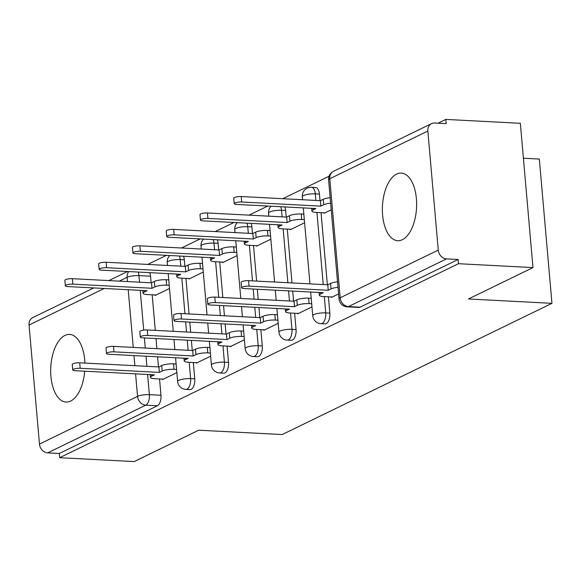<?xml version="1.0" encoding="UTF-8"?>
<svg xmlns="http://www.w3.org/2000/svg" width="581" height="581" viewBox="0 0 581 581"><rect width="100%" height="100%" fill="white"/><g stroke="black" fill="none" stroke-linecap="round" stroke-linejoin="round"><path stroke-width="0.87" d="M325.055 323.886A8.679 4.372 -87 0 0 326.246 323.632A8.679 4.372 -87 0 0 329.841 313.108L325.723 312.898A8.679 4.372 93 0 1 322.128 323.414A8.679 4.372 93 0 1 320.937 323.675L325.055 323.886M291.284 340.313A8.679 4.372 -87 0 0 292.468 340.059A8.679 4.372 -87 0 0 296.063 329.543L291.945 329.325A8.679 4.372 93 0 1 288.35 339.841A8.679 4.372 93 0 1 287.167 340.103L291.284 340.313M257.506 356.749A8.679 4.372 -87 0 0 258.698 356.487A8.679 4.372 -87 0 0 262.292 345.971L258.175 345.753A8.679 4.372 93 0 1 254.58 356.276A8.679 4.372 93 0 1 253.389 356.531L257.506 356.749M223.736 373.176A8.679 4.372 -87 0 0 224.92 372.915A8.679 4.372 -87 0 0 228.515 362.399L224.397 362.181A8.679 4.372 93 0 1 220.802 372.704A8.679 4.372 93 0 1 219.618 372.958L223.736 373.176M189.958 389.604A8.679 4.372 -87 0 0 191.149 389.35A8.679 4.372 -87 0 0 194.744 378.827L190.626 378.616A8.679 4.372 93 0 1 187.031 389.132A8.679 4.372 93 0 1 185.84 389.386L189.958 389.604M84.899 363.081A33.858 17.06 -87 0 0 69.582 334.416A33.858 17.06 -87 0 0 64.949 335.419A33.858 17.06 -87 0 0 50.692 371.927A33.858 17.06 -87 0 0 66.052 402.037A33.858 17.06 -87 0 0 70.686 401.043A33.858 17.06 -87 0 0 84.71 371.194M396.627 174.075A33.858 17.06 -87 0 0 382.378 210.583A33.858 17.06 -87 0 0 397.731 240.694A33.858 17.06 -87 0 0 402.372 239.699A33.858 17.06 -87 0 0 416.621 203.19A33.858 17.06 -87 0 0 401.268 173.073A33.858 17.06 -87 0 0 396.627 174.075M532.973 267.594L468.453 298.975L551.95 303.333L282.184 434.559L198.687 430.194L134.175 461.583L59.661 457.69L458.467 263.701L532.973 267.594L520.351 123.31L445.845 119.417L438.067 123.201M329.093 176.21L282.838 198.709M267.754 206.044L249.067 215.137M233.983 222.472L215.29 231.565M200.205 238.907L181.519 247.993M166.435 255.335L147.741 264.428M523.408 158.221L539.328 159.056L551.95 303.333M445.845 119.417L446.208 123.622L434.603 123.019A8.679 7.226 64.1 0 0 431.545 123.622A8.679 7.226 64.1 0 0 427.848 131.037L438.263 250.084A8.679 7.226 64.1 0 0 446.491 258.886L348.411 306.594A8.679 4.372 93 0 1 347.227 306.855L358.833 307.458A8.679 4.372 93 0 0 360.024 307.204L348.411 306.594A8.679 7.226 64.1 0 1 340.19 297.792L438.263 250.084M458.467 263.701L458.097 259.496L446.491 258.886M149.76 272.656A8.679 4.372 93 0 1 150.552 276.215L151.125 282.794M152.178 294.821L155.287 330.371M156.006 338.534L156.892 348.644M157.604 356.807L158.49 366.923M159.543 378.95L160.966 395.254L149.361 394.652A8.679 4.372 93 0 1 145.766 405.168L47.686 452.875A8.679 7.226 -115.9 0 1 39.464 444.073L29.05 325.033A8.679 7.226 -115.9 0 1 32.739 317.618L93.781 287.929M47.686 452.875L59.298 453.485L59.661 457.69M188.905 278.546L188.941 279.025L203.285 272.053M196.262 362.675L196.305 363.154L210.642 356.182M222.676 262.118L222.719 262.597L237.055 255.625M230.04 346.247L230.076 346.726L244.419 339.754M256.453 245.69L256.497 246.17L270.833 239.198M263.81 329.819L263.854 330.298L278.19 323.326M290.224 229.263L290.268 229.742L304.604 222.763M297.588 313.391L297.632 313.871L311.968 306.891M324.002 212.835L324.045 213.314L331.235 209.814M331.359 296.964L331.402 297.443L338.592 293.942M319.427 194.069L315.309 193.851A8.679 4.372 93 0 0 311.431 187.293L315.548 187.503A8.679 4.372 -87 0 1 319.427 194.069L320 200.648M321.053 212.675L327.364 284.777M328.41 296.804L329.841 313.108M284.857 206.938A8.679 4.372 -87 0 1 285.649 210.496L286.23 217.076M287.275 229.11L291.989 282.932M292.701 291.096L293.587 301.205M294.64 313.239L296.063 329.543M251.079 223.365A8.679 4.372 -87 0 1 251.878 226.924L252.452 233.504M253.505 245.538L256.613 281.081M257.325 289.244L258.211 299.36M258.93 307.523L259.809 317.633M260.862 329.667L262.292 345.971M217.309 239.8A8.679 4.372 -87 0 1 218.1 243.359L218.674 249.939M219.727 261.966L222.843 297.516M223.554 305.679L224.44 315.788M225.152 323.951L226.038 334.068M227.091 346.094L228.515 362.399M183.531 256.228A8.679 4.372 -87 0 1 184.33 259.787L184.903 266.367M185.956 278.393L189.065 313.943M189.776 322.106L190.662 332.216M191.374 340.379L192.26 350.496M193.313 362.522L194.744 378.827M155.127 294.981L155.171 295.46L169.507 288.481M162.491 379.11L162.527 379.589L176.871 372.61M458.097 259.496L360.024 307.204M59.298 453.485L157.371 405.778A8.679 4.372 -87 0 0 160.966 395.254M176.595 369.465L174.009 369.327A8.679 2.012 175 0 0 162.186 371.041L159.376 372.414L158.896 366.945L161.714 365.572A8.679 2.012 -5 0 1 173.53 363.859L176.116 363.996M159.376 372.414L80.185 368.281A4.989 1.155 175 0 0 75.167 368.695A4.989 1.155 175 0 0 72.719 369.923L72.247 364.454A4.989 1.155 -5 0 1 74.688 363.227A4.989 1.155 -5 0 1 79.706 362.813L158.896 366.945M72.719 369.923A4.989 1.155 175 0 0 75.203 370.7L154.393 374.832L151.583 376.205A8.679 2.012 175 0 0 150.421 377.352A8.679 2.012 175 0 0 154.742 378.703L163.414 379.153M169.231 285.336L166.645 285.198A8.679 2.012 175 0 0 154.829 286.912L152.011 288.285L72.828 284.153A4.989 1.155 175 0 0 67.81 284.567A4.989 1.155 175 0 0 65.362 285.794A4.989 1.155 175 0 0 67.846 286.571L147.037 290.703L144.219 292.076A8.679 2.012 175 0 0 143.057 293.223A8.679 2.012 175 0 0 147.378 294.574L156.057 295.025M65.362 285.794L64.883 280.325A4.989 1.155 -5 0 1 67.331 279.098A4.989 1.155 -5 0 1 72.349 278.684L151.539 282.816L154.35 281.444A8.679 2.012 -5 0 1 166.166 279.73L166.645 285.198M168.751 279.868L166.166 279.73M151.539 282.816L152.011 288.285M210.366 353.037L207.78 352.899A8.679 2.012 175 0 0 195.964 354.613L193.146 355.986L192.674 350.517L195.485 349.145A8.679 2.012 -5 0 1 207.301 347.431L209.886 347.569M193.146 355.986L113.963 351.846A4.989 1.155 175 0 0 108.945 352.268A4.989 1.155 175 0 0 106.497 353.495L106.018 348.026A4.989 1.155 -5 0 1 108.465 346.799A4.989 1.155 -5 0 1 113.484 346.378L192.674 350.517M106.497 353.495A4.989 1.155 175 0 0 108.981 354.272L188.171 358.404L185.354 359.777A8.679 2.012 175 0 0 184.192 360.924A8.679 2.012 175 0 0 188.513 362.275L197.191 362.726M244.143 336.602L241.558 336.472A8.679 2.012 175 0 0 229.742 338.186L226.924 339.558L226.445 334.09L229.263 332.717A8.679 2.012 -5 0 1 241.079 331.003L243.664 331.134M226.924 339.558L147.734 335.419A4.989 1.155 175 0 0 142.715 335.84A4.989 1.155 175 0 0 140.275 337.067L139.796 331.598A4.989 1.155 -5 0 1 142.236 330.371A4.989 1.155 -5 0 1 147.254 329.95L226.445 334.09M140.275 337.067A4.989 1.155 175 0 0 142.759 337.844L221.942 341.977L219.131 343.349A8.679 2.012 175 0 0 217.969 344.497A8.679 2.012 175 0 0 222.291 345.84L230.962 346.298M203.009 268.909L200.423 268.771A8.679 2.012 175 0 0 188.6 270.485L185.789 271.857L106.599 267.718A4.989 1.155 175 0 0 101.581 268.139A4.989 1.155 175 0 0 99.14 269.366A4.989 1.155 175 0 0 101.617 270.143L180.807 274.276L177.997 275.648A8.679 2.012 175 0 0 176.835 276.796A8.679 2.012 175 0 0 181.156 278.146L189.827 278.597M99.14 269.366L98.661 263.897A4.989 1.155 -5 0 1 101.101 262.67A4.989 1.155 -5 0 1 106.12 262.249L185.31 266.388L188.128 265.016A8.679 2.012 -5 0 1 199.944 263.302L200.423 268.771M202.529 263.44L199.944 263.302M185.31 266.388L185.789 271.857M236.779 252.474L234.194 252.343A8.679 2.012 175 0 0 222.378 254.057L219.56 255.429L140.377 251.29A4.989 1.155 175 0 0 135.358 251.711A4.989 1.155 175 0 0 132.911 252.938A4.989 1.155 175 0 0 135.395 253.715L214.585 257.848L211.767 259.22A8.679 2.012 175 0 0 210.612 260.368A8.679 2.012 175 0 0 214.926 261.711L223.605 262.169M132.911 252.938L132.432 247.47A4.989 1.155 -5 0 1 134.879 246.242A4.989 1.155 -5 0 1 139.898 245.821L219.088 249.961L221.898 248.588A8.679 2.012 -5 0 1 233.715 246.874L234.194 252.343M236.307 247.005L233.715 246.874M219.088 249.961L219.56 255.429M277.914 320.175L275.329 320.044A8.679 2.012 175 0 0 263.513 321.758L260.702 323.123L260.223 317.654L263.033 316.289A8.679 2.012 -5 0 1 274.857 314.575L277.442 314.706M260.702 323.123L181.512 318.991A4.989 1.155 175 0 0 176.493 319.412A4.989 1.155 175 0 0 174.046 320.639L173.566 315.171A4.989 1.155 -5 0 1 176.014 313.943A4.989 1.155 -5 0 1 181.032 313.522L260.223 317.654M174.046 320.639A4.989 1.155 175 0 0 176.53 321.409L255.72 325.549L252.902 326.914A8.679 2.012 175 0 0 251.747 328.062A8.679 2.012 175 0 0 256.061 329.412L264.74 329.87M311.692 303.747L309.107 303.609A8.679 2.012 175 0 0 297.29 305.33L294.473 306.695L293.993 301.227L296.811 299.861A8.679 2.012 -5 0 1 308.627 298.147L311.213 298.278M294.473 306.695L215.282 302.563A4.989 1.155 175 0 0 210.264 302.984A4.989 1.155 175 0 0 207.824 304.204L207.344 298.736A4.989 1.155 -5 0 1 209.785 297.516A4.989 1.155 -5 0 1 214.803 297.094L293.993 301.227M207.824 304.204A4.989 1.155 175 0 0 210.307 304.981L289.491 309.121L286.68 310.486A8.679 2.012 175 0 0 285.518 311.634A8.679 2.012 175 0 0 289.839 312.985L298.511 313.435M338.011 287.319A8.679 2.012 175 0 0 331.061 288.895L328.25 290.268L327.771 284.799L330.582 283.434A8.679 2.012 -5 0 1 337.532 281.85M328.25 290.268L249.06 286.135A4.989 1.155 175 0 0 244.042 286.549A4.989 1.155 175 0 0 241.594 287.777L241.115 282.308A4.989 1.155 -5 0 1 243.562 281.088A4.989 1.155 -5 0 1 248.581 280.667L327.771 284.799M241.594 287.777A4.989 1.155 175 0 0 244.078 288.554L323.268 292.693L320.451 294.059A8.679 2.012 175 0 0 319.296 295.206A8.679 2.012 175 0 0 323.61 296.557L332.288 297.007M270.557 236.046L267.972 235.915A8.679 2.012 175 0 0 256.156 237.629L253.338 238.994L174.147 234.862A4.989 1.155 175 0 0 169.129 235.283A4.989 1.155 175 0 0 166.689 236.511A4.989 1.155 175 0 0 169.173 237.28L248.356 241.42L245.545 242.785A8.679 2.012 175 0 0 244.383 243.933A8.679 2.012 175 0 0 248.704 245.284L257.376 245.741M166.689 236.511L166.21 231.042A4.989 1.155 -5 0 1 168.65 229.815A4.989 1.155 -5 0 1 173.668 229.393L252.858 233.526L255.676 232.16A8.679 2.012 -5 0 1 267.492 230.446L267.972 235.915M270.078 230.577L267.492 230.446M252.858 233.526L253.338 238.994M304.335 219.618L301.742 219.48A8.679 2.012 175 0 0 289.926 221.201L287.116 222.567L207.925 218.434A4.989 1.155 175 0 0 202.907 218.855A4.989 1.155 175 0 0 200.46 220.076A4.989 1.155 175 0 0 202.943 220.853L282.134 224.992L279.316 226.358A8.679 2.012 175 0 0 278.161 227.505A8.679 2.012 175 0 0 282.475 228.856L291.154 229.306M200.46 220.076L199.98 214.607A4.989 1.155 -5 0 1 202.428 213.387A4.989 1.155 -5 0 1 207.446 212.966L286.636 217.098L289.447 215.733A8.679 2.012 -5 0 1 301.27 214.011L301.742 219.48M303.856 214.149L301.27 214.011M286.636 217.098L287.116 222.567M330.654 203.19A8.679 2.012 175 0 0 323.704 204.766L320.886 206.139L241.696 202.006A4.989 1.155 175 0 0 236.678 202.42A4.989 1.155 175 0 0 234.237 203.648A4.989 1.155 175 0 0 236.721 204.425L315.911 208.557L313.094 209.93A8.679 2.012 175 0 0 311.932 211.077A8.679 2.012 175 0 0 316.253 212.428L324.932 212.878M234.237 203.648L233.758 198.179A4.989 1.155 -5 0 1 236.198 196.959A4.989 1.155 -5 0 1 241.217 196.538L320.407 200.67L323.225 199.298A8.679 2.012 -5 0 1 330.175 197.722M320.407 200.67L320.886 206.139M427.848 131.037L329.776 178.752L340.19 297.792A8.679 2.012 175 0 0 339.028 298.939A8.679 8.679 0 0 0 347.227 306.855M150.552 276.215L138.946 275.612L139.52 282.192M140.232 290.355L143.71 330.117M144.4 337.924L145.279 348.041M145.998 356.204L146.884 366.32M147.596 374.484L149.361 394.652A8.679 2.012 -5 0 0 137.544 396.365L135.569 373.852M134.857 365.689L133.971 355.579M133.26 347.416L128.212 289.723M127.5 281.56L127.123 277.326L119.294 281.131M104.21 288.474L29.05 325.033M39.464 444.073L137.544 396.365A8.679 7.226 64.1 0 0 145.766 405.168L157.371 405.778M311.431 187.293A8.679 8.679 0 0 0 302.331 196.719A8.679 2.012 175 0 1 303.485 195.572A8.679 2.012 175 0 1 315.309 193.851L315.882 200.43M316.935 212.464L323.239 284.559M324.292 296.593L325.723 312.898A8.679 2.012 175 0 0 313.9 314.611A8.679 2.012 -5 0 0 312.745 315.759A8.679 8.679 0 0 0 320.937 323.675M285.649 210.496L281.531 210.286L282.105 216.866M283.158 228.892L287.871 282.715M288.583 290.878L289.469 300.994M290.522 313.021L291.945 329.325A8.679 2.012 175 0 0 280.129 331.039A8.679 2.012 -5 0 0 278.967 332.187A8.679 8.679 0 0 0 287.167 340.103M251.878 226.924L247.76 226.713L248.334 233.293M249.387 245.32L252.495 280.87M253.207 289.033L254.093 299.142M254.805 307.305L255.691 317.422M256.744 329.449L258.175 345.753A8.679 2.012 175 0 0 246.351 347.467A8.679 2.012 -5 0 0 245.197 348.615A8.679 8.679 0 0 0 253.389 356.531M218.1 243.359L213.982 243.141L214.556 249.721M215.609 261.748L218.717 297.298M219.436 305.461L220.322 315.57M221.034 323.733L221.92 333.85M222.973 345.877L224.397 362.181A8.679 2.012 175 0 0 212.581 363.902A8.679 2.012 -5 0 0 211.419 365.05A8.679 8.679 0 0 0 219.618 372.958M184.33 259.787L180.204 259.569L180.785 266.149M181.838 278.183L184.947 313.725M185.659 321.889L186.545 332.005M187.256 340.168L188.142 350.278M189.195 362.312L190.626 378.616A8.679 2.012 175 0 0 178.803 380.33A8.679 2.012 -5 0 0 177.641 381.477A8.679 8.679 0 0 0 185.84 389.386M179.413 256.01A8.679 4.372 93 0 1 180.204 259.569A8.679 2.012 175 0 0 168.388 261.283A8.679 2.012 175 0 0 167.226 262.43A8.679 8.679 0 0 1 169.768 255.509M213.191 239.583A8.679 4.372 93 0 1 213.982 243.141A8.679 2.012 175 0 0 202.166 244.855A8.679 2.012 175 0 0 201.004 246.003A8.679 8.679 0 0 1 203.546 239.081M246.961 223.155A8.679 4.372 93 0 1 247.76 226.713A8.679 2.012 175 0 0 235.937 228.427A8.679 2.012 175 0 0 234.782 229.575A8.679 8.679 0 0 1 237.317 222.646M280.739 206.727A8.679 4.372 93 0 1 281.531 210.286A8.679 2.012 175 0 0 269.715 212A8.679 2.012 175 0 0 268.553 213.147A8.679 8.679 0 0 1 271.095 206.219M138.155 272.053A8.679 4.372 93 0 1 138.946 275.612A8.679 2.012 -5 0 0 127.123 277.326A8.679 7.226 -115.9 0 1 128.742 271.559M328.614 179.899A8.679 2.012 175 0 1 329.776 178.752A8.679 7.226 -115.9 0 1 333.465 171.33A8.679 8.679 0 0 0 328.614 179.899L339.028 298.939M162.186 371.041L161.714 365.572M174.009 369.327L173.53 363.859M151.583 376.205L151.445 374.68M80.185 368.281L79.706 362.813M144.088 290.551L144.219 292.076M154.35 281.444L154.829 286.912M72.349 278.684L72.828 284.153M195.964 354.613L195.485 349.145M207.78 352.899L207.301 347.431M185.354 359.777L185.223 358.252M113.963 351.846L113.484 346.378M229.742 338.186L229.263 332.717M241.558 336.472L241.079 331.003M219.131 343.349L218.993 341.824M147.734 335.419L147.254 329.95M177.859 274.123L177.997 275.648M188.128 265.016L188.6 270.485M106.12 262.249L106.599 267.718M211.637 257.695L211.767 259.22M221.898 248.588L222.378 254.057M139.898 245.821L140.377 251.29M263.513 321.758L263.033 316.289M275.329 320.044L274.857 314.575M252.902 326.914L252.771 325.396M181.512 318.991L181.032 313.522M297.29 305.33L296.811 299.861M309.107 303.609L308.627 298.147M286.68 310.486L286.549 308.969M215.282 302.563L214.803 297.094M331.061 288.895L330.582 283.434M320.451 294.059L320.32 292.534M249.06 286.135L248.581 280.667M245.407 241.268L245.545 242.785M255.676 232.16L256.156 237.629M173.668 229.393L174.147 234.862M279.185 224.832L279.316 226.358M289.447 215.733L289.926 221.201M207.446 212.966L207.925 218.434M312.963 208.405L313.094 209.93M323.225 199.298L323.704 204.766M241.217 196.538L241.696 202.006M177.641 381.477L175.571 357.751M174.852 349.588L173.966 339.471M173.254 331.308L168.207 273.622M167.495 265.459L167.226 262.43M211.419 365.05L209.342 341.316M208.63 333.153L207.744 323.043M207.032 314.88L201.985 257.187M201.266 249.024L201.004 246.003M245.197 348.615L243.119 324.888M242.4 316.725L241.522 306.615M240.803 298.452L235.755 240.759M235.044 232.596L234.782 229.575M278.967 332.187L276.89 308.46M276.178 300.297L275.292 290.188M274.581 282.025L269.533 224.331M268.821 216.168L268.553 213.147M312.745 315.759L310.668 292.032M309.956 283.869L303.304 207.904M302.592 199.741L302.331 196.719M431.545 123.622L333.465 171.33M127.551 271.494L108.865 280.587M150.421 377.352L150.181 374.614M142.817 290.485L143.057 293.223M184.192 360.924L183.959 358.186M217.969 344.497L217.73 341.759M176.595 274.058L176.835 276.796M210.373 257.63L210.612 260.368M251.747 328.062L251.508 325.331M285.518 311.634L285.278 308.896M319.296 295.206L319.056 292.468M244.143 241.202L244.383 243.933M277.921 224.767L278.161 227.505M311.692 208.339L311.932 211.077"/></g></svg>
